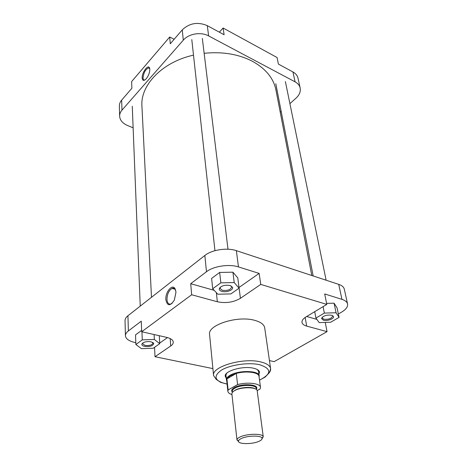 <?xml version="1.0" encoding="UTF-8"?>
<svg xmlns="http://www.w3.org/2000/svg" width="467" height="467" viewBox="0 0 467 467"><rect width="100%" height="100%" fill="white"/><g stroke="black" fill="none" stroke-linecap="round" stroke-linejoin="round"><path stroke-width="0.7" d="M151.489 297.292L141.933 106.149C140.217 85.362 162.002 62.076 193.501 55.129M204.149 53.302C222.409 51.463 238.491 54.119 252.39 61.276C265.729 68.696 273.569 78.246 275.921 89.933L311.781 275.495M142.166 78.094C141.682 72.84 148.127 63.915 149.545 67.972L149.808 69.262C149.714 72.87 148.413 76.162 145.902 79.127C143.737 81.071 142.493 80.727 142.166 78.094M149.749 68.725L148.524 67.884C145.412 69.455 143.591 72.811 143.048 77.948C143.147 79.378 143.649 80.073 144.554 80.032L144.922 79.95M278.396 64.084L292.949 71.953C295.71 73.488 297.397 75.561 298.004 78.164L300.164 88.006C299.557 85.414 297.864 83.36 295.08 81.836L208.626 35.918C200.973 31.628 188.68 33.7 183.292 40.168L182.264 29.876C189.479 23.07 197.827 21.663 207.301 25.656L224.102 34.739L223.115 28.02L277.071 57.517L278.396 64.084M121.677 100.09L121.969 110.154C120.369 112.016 119.587 114.006 119.628 116.143L119.365 106.114C119.324 103.966 120.095 101.958 121.677 100.09L131.887 88.263L131.618 81.591L169.702 37.004L174.156 39.275M169.702 37.004L170.28 43.764L182.264 29.876M133.124 127.806L127.526 125.506C122.582 123.341 119.943 120.223 119.628 116.143M280.241 112.29L281.187 111.444M289.902 103.633L296.031 98.134C299.435 94.976 300.812 91.602 300.164 88.006M121.969 110.154L183.292 40.168M223.115 28.02L219.332 32.159M175.995 292.073L174.349 300.112C170.169 306.346 167.338 306.235 165.861 299.791C165.155 292.418 171.984 283.732 174.897 288.443L175.995 292.073M175.685 290.2L175.207 289.307C174.366 288.168 173.304 287.87 172.008 288.408C168.762 290.55 167.087 294.286 166.982 299.621C167.396 303.293 168.82 304.712 171.255 303.883L172.119 303.34M151.08 341.786L153.76 343.414C153.153 345.884 150.105 346.876 144.618 346.391C142.639 345.924 141.723 345.183 141.863 344.156C143.299 342.031 146.369 341.237 151.08 341.786M142.844 342.947L142.563 343.718L144.992 345.417C149.434 345.866 152.114 345.084 153.024 343.07L152.674 342.34M230.062 285.518L232.484 287.217C233.897 289.902 226.361 292.815 221.848 291.367C219.998 290.801 219.14 289.925 219.268 288.752C221.025 285.798 224.621 284.718 230.062 285.518M220.517 287.012L220.015 288.367L222.28 290.264C227.482 290.912 230.61 289.826 231.667 287.012L230.873 285.81M331.792 315.248L333.42 316.328C334.839 318.547 327.192 321.454 323.333 320.193L321.547 318.488C323.228 315.75 326.643 314.67 331.792 315.248M322.364 317.14L322.183 317.98L323.73 319.2C328.587 319.656 331.552 318.611 332.627 316.077L332.136 315.359M226.186 378.241L225.187 376.098C224.569 370.909 242.992 365.649 253.359 368.183C256.914 368.988 258.952 370.243 259.465 371.948L259.004 374.271M259.103 376.997L258.584 371.323L257.299 369.572M259.529 380.156L265.198 377.05L268.829 373.203L269.979 371.084L270.603 368.609L264.701 327.846C264.118 324.547 260.837 322.061 254.865 320.385C237.726 315.254 207.33 325.014 209.578 334.518L213.571 375.509C211.347 366.811 242.916 357.395 260.563 361.884C266.71 363.344 270.054 365.585 270.603 368.609C270.807 370.15 270.195 371.72 268.77 373.308M338.365 313.993L341.564 312.137C345.994 309.487 347.991 306.761 347.559 303.964C347.074 301.951 345.206 300.421 341.949 299.359L324.693 293.947L326.795 304.396L306.089 316.859C303.106 318.716 301.74 320.578 301.997 322.458C302.353 324.104 303.918 325.318 306.696 326.1L327.052 331.646L274.152 361.651L269.441 360.588M306.679 316.503L316.883 319.387M339.077 317.385L336.065 312.75L324.361 313.088L315.943 318.08L319.194 322.609L330.636 322.253L339.077 317.385L337.092 307.916L334.074 303.188L326.591 303.387M238.999 287.497L259.132 273.393L238.462 266.914C229.11 263.785 213.518 266.155 206.478 271.747L190.711 283.697L214.178 290.334M239.086 288.168L237.779 277.9L232.928 272.191L219.677 272.43L211.615 278.414L212.689 288.752L217.844 294.222L230.867 293.912L239.086 288.168L234.212 282.558L220.838 282.833L212.689 288.752M154.542 347.314L155.015 356.724L170.683 346.006C172.469 344.769 173.333 343.461 173.275 342.089C173.012 339.958 170.794 338.382 166.614 337.361L141.688 331.733L141.262 321.173L128.372 330.94C126.388 332.475 125.407 334.063 125.43 335.715C125.775 338.849 128.95 341.114 134.963 342.504L135.804 342.685M159.691 343.064L167.513 337.588M141.629 330.367L135.529 334.892L135.868 344.518L141.454 348.645L153.246 348.219L159.726 343.689L154.343 339.462L142.272 339.871L135.868 344.518M341.949 299.359L338.721 284.362L236.36 250.662L238.462 266.914M338.721 284.362C341.943 285.465 343.8 287.047 344.296 289.114L347.559 303.964M125.43 335.715L125.033 320.648C125.004 318.955 125.973 317.327 127.935 315.762L128.372 330.94M206.478 271.747L204.85 255.467L127.935 315.762M204.85 255.467C211.767 249.775 227.125 247.422 236.36 250.662M155.015 356.724L212.899 368.609M141.688 331.733L191.657 294.753L217.342 301.752C225.777 303.492 233.471 302.347 240.412 298.32L260.749 284.409L326.795 304.396M226.717 373.273L225.888 375.281L226.74 380.914M190.711 283.697L191.657 294.753M325.23 322.423L327.052 331.646M259.132 273.393L260.749 284.409M159.726 343.689L159.288 335.709M154.343 339.462L154.092 334.535M142.272 339.871L141.945 331.792M234.212 282.558L232.928 272.191M220.838 282.833L219.677 272.43M336.065 312.75L334.074 303.188M324.361 313.088L323.088 306.626M315.943 318.08L314.723 311.664M241.124 438.612C239.454 439.441 238.579 440.264 238.509 441.082C237.872 444.409 252.84 444.426 259.296 441.163C261.351 440.177 262.261 439.202 262.028 438.239C261.637 435.221 247.16 435.454 241.124 438.612M238.649 441.683L236.985 439.85C237.061 438.933 238.03 438.011 239.892 437.083C246.623 433.539 262.798 433.294 263.213 436.68L262.034 438.857M259.22 375.877C259.296 370.419 238.386 369.998 229.869 375.404C227.411 376.875 226.244 378.358 226.361 379.858M259.232 376.023L259.016 376.344C258.905 372.292 246.226 370.588 236.296 373.431L230.126 375.877L226.927 378.877L226.688 380.401M263.254 436.873L257.212 390.879C257.288 386.851 241.235 386.629 234.632 390.628C232.712 391.725 231.795 392.829 231.889 393.944L236.991 440.048M257.148 390.581L260.113 388.976L260.493 387.341C260.399 383.395 247.621 381.79 237.592 384.598L236.296 373.431L226.927 378.877L228.124 389.945L227.855 391.288C228.059 392.683 229.425 393.78 231.953 394.568M228.124 389.945L237.592 384.598M207.301 25.656L208.626 35.918M295.08 81.836L292.949 71.953M259.524 380.103C271.812 373.822 271.788 368.679 259.459 364.68C248.432 362.176 230.097 364.832 221.358 370.168C212.987 376.361 214.563 380.926 226.086 383.856L227.073 384.032M170.21 338.587L170.683 346.006M239.034 287.479L240.412 298.32M216.373 292.657L217.342 301.752M305.138 317.472L306.696 326.1M233.401 391.434L235.099 390.219C240.056 387.266 251.59 386.46 255.145 388.801M256.319 389.157L256.558 388.328L256.225 388.433C256.29 384.598 241.112 384.37 234.866 388.176C233.045 389.221 232.181 390.272 232.262 391.334L232.385 392.426M232.35 392.117C231.019 390.704 231.696 389.192 234.393 387.587C242.017 382.934 260.137 384.364 256.325 389.215M132.266 106.237L140.24 306.113M149.744 68.69L149.545 67.972M149.551 68.369L148.524 67.884M152.978 342.813L153.76 343.414M231.568 286.633L232.484 287.217M332.539 315.82L333.42 316.328M258.584 371.323L259.465 371.948M213.571 375.509L216.168 379.315L220.523 382.292L227.079 384.084M153.001 342.527L153.013 342.842M258.485 370.419L258.607 371.341L258.485 370.419M225.87 375.305L225.771 374.376L225.87 375.305L225.187 376.098M219.922 287.544L219.975 288.028M142.54 343.181L142.558 343.49M322.072 317.426L322.137 317.747M175.183 289.277L172.008 288.408M322.172 317.712L321.547 318.488M220.027 287.976L219.268 288.752M142.587 343.461L141.863 344.156M175.207 289.307L174.897 288.443M275.793 83.704L313.164 275.95M285.378 81.567L326.124 280.218M191.797 39.619L214.954 250.686M202.334 38.422L227.995 249.22M238.509 441.082L236.985 439.85M226.682 380.395L226.384 379.998M226.67 380.261L227.855 391.288M256.225 388.433L256.365 389.525M259.016 376.344L260.493 387.341M262.028 438.239L263.213 436.68M232.262 391.334L231.912 391.311L232.344 392.058"/></g></svg>
